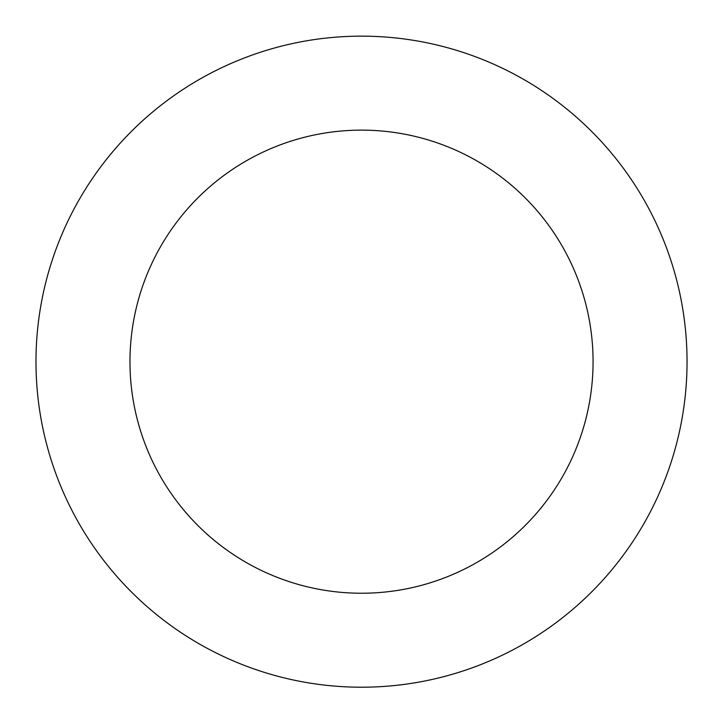 <?xml version="1.0" encoding="UTF-8"?>
<svg xmlns="http://www.w3.org/2000/svg" width="723" height="723" viewBox="0 0 723 723"><rect width="100%" height="100%" fill="white"/><g stroke="black" fill="none" stroke-linecap="round" stroke-linejoin="round"><path stroke-width="1.08" d="M105.73 160.325A325.531 325.531 0 0 0 315.029 683.877A325.531 325.531 0 0 0 663.786 240.84A325.531 325.531 0 0 0 105.73 160.325M179.575 218.454A231.559 231.559 0 0 0 328.45 590.863A231.559 231.559 0 0 0 576.529 275.725A231.559 231.559 0 0 0 179.575 218.454"/></g></svg>
